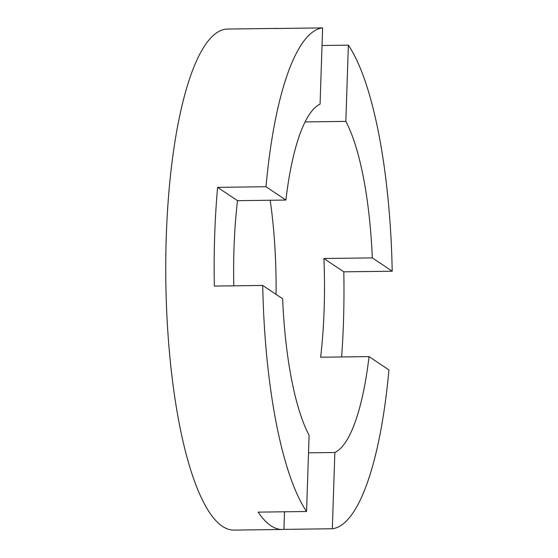 <?xml version="1.0" encoding="UTF-8"?>
<svg xmlns="http://www.w3.org/2000/svg" width="558" height="558" viewBox="0 0 558 558"><rect width="100%" height="100%" fill="white"/><g stroke="black" fill="none" stroke-linecap="round" stroke-linejoin="round"><path stroke-width="0.84" d="M305.045 121.923L345.834 121.393L348.366 45.142A250.549 64.847 89.3 0 1 392.204 271.209L372.305 257.887A175.379 45.393 89.3 0 0 345.834 121.393M372.305 257.887L323.905 258.514A175.379 45.393 -90.7 0 1 320.634 357.225L369.033 356.604L388.926 369.919A250.549 64.847 89.3 0 1 332.324 528.754L334.856 452.496A175.379 45.393 89.3 0 0 369.033 356.604M334.856 452.496L308.511 452.838M276.084 294.387A175.379 45.393 89.3 0 0 270.198 200.252M233.788 285.822A175.379 45.393 89.3 0 1 237.499 200.671L217.606 187.355L265.999 186.728A250.549 64.847 89.3 0 1 322.608 27.9L274.208 28.528A250.549 64.847 -90.7 0 1 275.833 28.423A250.549 64.847 -90.7 0 1 277.459 28.486M275.833 28.423L227.434 29.051A250.549 64.847 89.3 0 0 165.796 258.354A250.549 64.847 89.3 0 0 222.482 526.361A250.549 64.847 89.3 0 0 233.907 530.1L282.299 529.472A250.549 64.847 -90.7 0 1 270.881 525.741A250.549 64.847 -90.7 0 1 258.166 512.132L306.565 511.505A250.549 64.847 89.3 0 1 262.727 285.445L214.328 286.073A250.549 64.847 89.3 0 1 217.606 187.355M262.727 285.445L282.627 298.767A175.379 45.393 89.3 0 0 309.09 435.254L306.565 511.505M322.608 27.9L320.076 104.151A175.379 45.393 89.3 0 0 285.898 200.05L265.999 186.728M322.022 45.484L348.366 45.142M392.204 271.209L343.805 271.83A250.549 64.847 -90.7 0 1 341.636 356.953M332.324 528.754L283.924 529.375A250.549 64.847 -90.7 0 1 282.299 529.472M237.499 200.671L285.898 200.05M283.924 529.375L284.51 511.791M343.805 271.83L323.905 258.514"/></g></svg>

